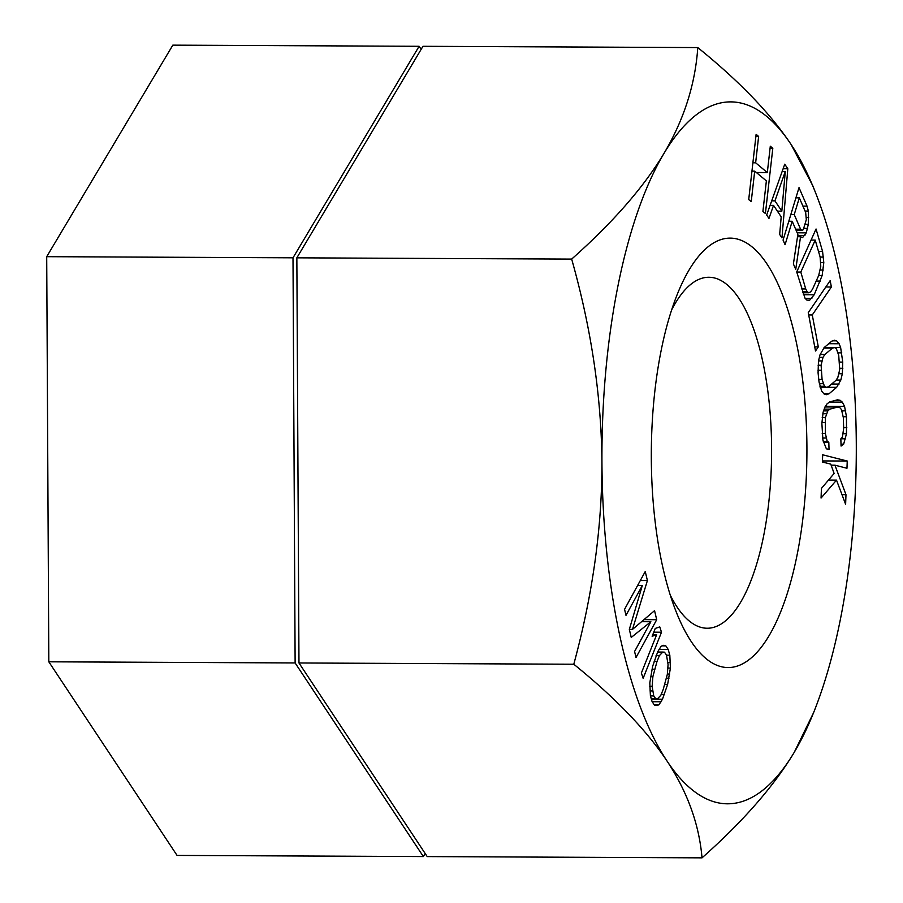 <?xml version="1.0" encoding="UTF-8"?>
<svg xmlns="http://www.w3.org/2000/svg" width="903" height="903" viewBox="0 0 903 903"><rect width="100%" height="100%" fill="white"/><g stroke="black" fill="none" stroke-linecap="round" stroke-linejoin="round"><path stroke-width="1.35" d="M421.148 49.349L419.116 46.29L172.823 45.15L46.708 256.678L48.818 661.809L177.067 855.423L423.36 856.563L425.178 853.516M46.708 256.678L293.001 257.806L295.123 662.949L423.36 856.563M48.818 661.809L295.123 662.949M419.116 46.29L293.001 257.806M834.112 473.465L821.425 488.433L821.064 498.05L836.505 480.136L845.626 504.292L845.976 494.675L834.948 465.192L846.969 468.251L847.24 461.038L822.678 454.796L822.407 462.009L830.771 464.131L834.112 473.465M856.292 443.892A350.974 127.188 -89.7 0 1 813.569 712.704A350.974 127.188 -89.7 0 1 794.301 752.222A350.974 127.188 -89.7 0 1 667.125 761.173A350.974 127.188 -89.7 0 1 601.94 461.805A350.974 127.188 -89.7 0 1 663.942 153.476A350.974 127.188 -89.7 0 1 791.118 144.514A350.974 127.188 -89.7 0 1 815.962 193.773A350.974 127.188 -89.7 0 1 856.292 443.892M730.245 667.486A214.711 77.805 -89.7 0 1 675.997 611.342A214.711 77.805 -89.7 0 1 677.464 293.87A214.711 77.805 -89.7 0 1 727.999 238.2A214.711 77.805 -89.7 0 1 806.921 447.369A214.711 77.805 -89.7 0 1 730.245 667.486M781.964 237.895L787.811 168.771L784.752 164.188L766.67 214.97L768.961 218.413L773.544 205.399L781.197 216.855L779.673 234.453L781.964 237.895M806.277 232.861L808.32 224.271L808.354 211.076L807.034 206.11L799.02 187.632L783.059 240.096L785.068 244.713L792.202 221.28L797.868 234.362L793.398 263.958L795.735 269.354L800.543 236.744L802.564 237.591L806.277 232.861L797.202 232.816M814.179 294.784L822.136 275.573L823.796 262.649L822.577 251.474L816.052 229.001L796.717 271.938L805.013 298.193L806.921 300.112L809.652 300.202L814.179 294.784L803.388 294.739M830.173 280.619L808.264 312.664L815.511 350.996L818.31 346.899L812.271 314.955L831.381 287.007L830.173 280.619M836.652 387.342L840.817 380.061L842.341 373.74L842.747 362.092L840.637 347.52L839.135 343.75L836.618 340.837L834.361 340.228L831.719 341.199L824.157 347.576L819.992 354.856L818.468 361.166L818.073 372.826L819.055 382.059L821.685 391.157L824.191 394.08L826.459 394.679L829.101 393.708L836.652 387.342L826.392 387.297M840.14 400.311L837.487 399.815L829.643 401.948L827.058 403.855L825.049 406.824L823.107 412.197L821.877 423.428L822.926 440.1L826.38 448.847L829.033 449.344L828.807 442.143L827.193 441.364L825.353 433.384L825.387 417.637L827.814 410.921L829.868 409.149L837.724 407.016L839.846 407.648L841.494 409.623L843.334 417.604L843.673 428.417L842.375 437.244L840.84 438.869L841.065 446.071L843.65 444.163L846.483 433.711L846.472 416.757L844.565 406.373L842.318 402.14L840.14 400.311L835.76 400.289M631.242 637.428L650.871 621.727L634.583 651.481L636.017 657.508L656.707 619.706L654.562 610.665L632.495 629.391L647.406 580.561L645.25 571.52L624.56 609.322L625.993 615.349L642.281 585.584L629.335 629.402L631.242 637.428M748.722 199.563L751.228 201.662L754.694 171.13L766.376 180.893L762.911 211.426L765.405 213.526L772.81 148.295L770.304 146.207L767.313 172.575L755.642 162.8L758.633 136.443L756.127 134.344L748.722 199.563M641.39 672.983L643.139 678.311L661.504 632.224L659.754 626.896L655.262 628.432L652.135 636.276L656.628 634.741L641.39 672.983M649.81 682.837L650.397 695.705L652.045 701.484L654.37 705.051L657.057 705.615L659.077 704.633L662.475 699.215L667.61 684.485L670.41 668.085L669.823 655.206L668.175 649.426L665.85 645.871L663.163 645.295L661.143 646.288L657.745 651.706L652.609 666.425L649.81 682.837M801.909 230.4L800.577 229.204L794.234 214.575L799.324 197.836L805.668 212.465L806.311 219.655L803.264 229.701L801.909 230.4L796.141 230.367M815.217 240.096L820.116 256.96L820.782 266.261L818.716 275.46L812.542 289.163L810.623 291.883L808.851 292.753L807.214 291.771L805.713 288.937L800.814 272.074L815.217 240.096L811.063 240.085M785.26 171.581L781.829 211.178L774.943 200.861L785.26 171.581L782.122 171.57M838.729 355.41L839.711 369.677L837.803 377.567L835.918 380.423L828.356 386.789L826.222 387.342L824.462 386.303L822.08 379.508L821.109 365.241L823.005 357.351L824.902 354.495L832.453 348.118L834.598 347.576L836.359 348.603L838.729 355.41M663.208 689.452L660.815 695.321L657.429 698.854L655.759 698.73L653.761 695.942L652.135 686.393L652.88 676.64L657.012 661.459L659.404 655.601L662.779 652.068L664.461 652.18L666.459 654.968L668.073 664.518L667.34 674.281L663.208 689.452M813.569 712.704L794.301 752.222C773.939 786.129 743.18 821.335 702.026 857.85C699.159 824.428 687.533 792.202 667.125 761.173C646.424 730.143 615.304 697.827 573.789 664.236C592.684 594.648 602.075 527.171 601.94 461.805C601.308 395.898 591.217 328.331 571.667 259.093C612.821 222.578 643.579 187.372 663.942 153.476C684.011 119.568 695.287 84.261 697.782 47.577C739.309 81.168 770.417 113.485 791.118 144.514L812.892 185.95L815.962 193.773M697.782 47.577L422.965 46.301L296.85 257.829L298.972 662.971L427.209 856.586L702.026 857.85M671.618 309.966A175.487 63.594 -89.7 0 1 707.094 277.323A175.487 63.594 -89.7 0 1 708.821 277.266A175.487 63.594 -89.7 0 1 771.602 450.653A175.487 63.594 -89.7 0 1 708.934 628.183A175.487 63.594 -89.7 0 1 707.196 628.24A175.487 63.594 -89.7 0 1 670.297 595.19M296.85 257.829L571.667 259.093M298.972 662.971L573.789 664.236M787.811 168.771L783.127 168.748M773.544 205.399L770.09 205.376M754.694 171.13L751.951 171.118M758.633 136.443L755.89 136.432M755.642 162.8L752.899 162.788M767.313 172.575L756.353 172.518M772.81 148.295L770.067 148.284M781.829 211.178L777.393 211.155M774.943 200.861L771.693 200.85M792.202 221.28L788.793 221.258M807.034 206.11L802.902 206.087M808.354 211.076L805.058 211.065M808.67 217.499L806.323 217.488M808.32 224.271L805.476 224.26M807.632 228.391L803.952 228.38M804.923 235.435L797.71 235.401M800.543 236.744L797.507 236.733M800.577 229.204L795.622 229.181M794.234 214.575L790.836 214.564M799.324 197.836L795.927 197.825M822.577 251.474L818.513 251.463M823.525 257.073L820.127 257.062M823.796 262.649L820.782 262.638M823.231 270.053L820.217 270.031M822.136 275.573L818.671 275.562M820.342 281.081L816.188 281.059M811.842 298.419L805.205 298.385M800.814 272.074L796.751 272.063M805.713 288.937L801.65 288.915M807.214 291.771L802.462 291.748M808.851 292.753L802.756 292.73M831.381 287.007L825.827 286.985M812.271 314.955L808.693 314.944M818.31 346.899L814.732 346.887M841.754 352.859L838.119 352.847M840.637 347.52L824.315 347.441M842.747 362.092L839.44 362.069M842.86 368.277L839.711 368.266M842.341 373.74L839.113 373.729M840.817 380.061L836.167 380.039M839.056 384.068L831.64 384.023M829.101 393.708L823.863 393.685M836.618 340.837L832.758 340.815M839.135 343.75L828.751 343.704M834.598 347.576L824.213 347.531M832.453 348.118L823.784 348.084M824.902 354.495L820.161 354.473M823.005 357.351L819.393 357.328M821.741 360.929L818.536 360.918M821.109 365.241L818.095 365.23M821.098 370.275L818.028 370.264M822.08 379.508L818.784 379.486M823.085 383.696L819.405 383.673M824.462 386.303L819.947 386.281M826.222 387.342L820.161 387.308M828.807 442.143L823.468 442.109M842.318 402.14L829.462 402.083M844.565 406.373L825.41 406.282M845.761 410.888L841.935 410.876M846.472 416.757L843.21 416.734M846.811 427.559L843.65 427.548M846.483 433.711L843.221 433.688M845.592 438.79L840.93 438.768M843.65 444.163L841.009 444.152M837.724 407.016L824.992 406.96M829.868 409.149L824.213 409.127M827.814 410.921L823.57 410.899M826.324 413.743L822.836 413.732M825.387 417.637L822.193 417.615M825.015 422.581L821.922 422.559M825.353 433.384L822.193 433.372M826.031 438.045L822.678 438.034M827.193 441.364L823.265 441.341M847.24 461.038L822.452 460.925M834.948 465.192L831.144 465.169M845.976 494.675L841.98 494.663M836.505 480.136L828.491 480.103M650.871 621.727L641.581 621.682M642.281 585.584L637.563 585.562M647.406 580.561L640.329 580.527M632.495 629.391L629.346 629.38M656.707 619.706L643.986 619.639M661.504 632.224L653.761 632.19M656.628 634.741L652.756 634.719M665.85 645.871L662.034 645.848M668.175 649.426L658.987 649.392M669.823 655.206L666.516 655.194M670.444 662.418L667.938 662.407M670.41 668.085L667.814 668.073M669.699 674.067L667.362 674.056M668.999 678.164L666.437 678.153M667.61 684.485L664.755 684.474M664.518 694.452L661.177 694.441M662.475 699.215L651.379 699.159M661.109 701.755L652.192 701.71M659.077 704.633L654.077 704.611M657.012 661.459L654.156 661.447M659.404 655.601L656.075 655.578M654.607 669.213L652 669.202M652.88 676.64L650.555 676.629M652.135 686.393L649.788 686.382M652.451 690.942L649.991 690.93M653.761 695.942L650.465 695.931M655.759 698.73L651.255 698.708M657.429 698.854L651.289 698.82M662.779 652.068L657.598 652.045"/></g></svg>
